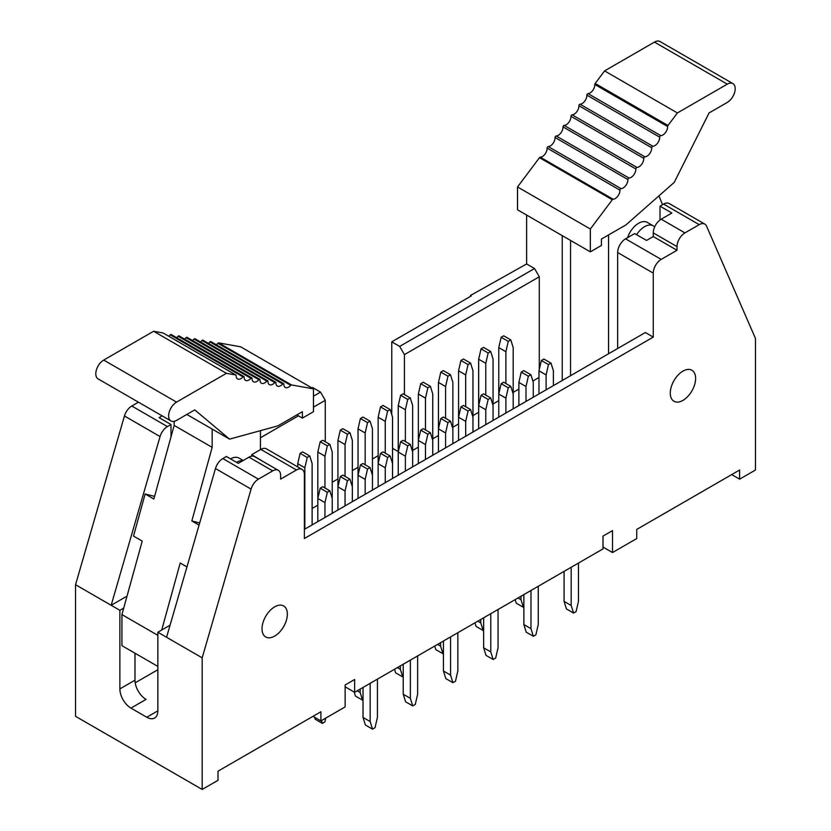 <?xml version="1.0" encoding="UTF-8"?>
<svg xmlns="http://www.w3.org/2000/svg" width="831" height="831" viewBox="0 0 831 831"><rect width="100%" height="100%" fill="white"/><g stroke="black" fill="none" stroke-linecap="round" stroke-linejoin="round"><path stroke-width="1.25" d="M570.554 375.695L570.554 240.429M662.536 204.696L658.952 195.856M608.552 234.955L608.552 353.767M627.561 237.687A17.347 10.014 -60 0 1 647.307 222.396L653.239 225.824A17.347 10.014 -60 0 1 654.641 226.956M732.88 83.588A11.198 6.461 120 0 1 734.594 92.563A11.198 6.461 120 0 1 727.281 102.421L709.072 112.933L674.242 182.394L625.961 224.9L601.426 239.058L601.426 245.457L590.342 251.855L590.342 229.013L612.312 199.731L539.485 157.682A1.122 0.644 -60 0 1 540.275 157.184A6.721 3.875 120 0 0 547.13 148.095A1.122 0.644 -60 0 1 548.263 146.588A6.721 3.875 120 0 0 555.077 137.499A1.122 0.644 -60 0 1 556.209 135.993A6.721 3.875 120 0 0 563.023 126.904A1.122 0.644 -60 0 1 564.156 125.398A6.721 3.875 120 0 0 570.97 116.309A1.122 0.644 -60 0 1 572.102 114.803A6.721 3.875 120 0 0 578.916 105.714A1.122 0.644 -60 0 1 580.048 104.207A6.721 3.875 120 0 0 586.863 95.118A1.122 0.644 -60 0 1 587.995 93.612A6.721 3.875 120 0 0 594.809 84.471A1.122 0.644 -60 0 1 595.162 83.464L604.584 70.905L654.454 42.101A11.198 6.461 -60 0 1 660.053 41.55L732.88 83.588A11.198 6.461 120 0 0 727.281 84.149L677.4 112.943L667.979 125.502L595.162 83.464M590.342 251.855L517.526 209.817L517.526 186.965L539.485 157.682M594.809 84.471L667.625 126.52A1.122 0.644 -60 0 1 667.979 125.502M667.625 126.52A6.721 3.875 -60 0 1 660.811 135.65A1.122 0.644 120 0 0 659.679 137.167A6.721 3.875 -60 0 1 652.865 146.246A1.122 0.644 120 0 0 651.733 147.762A6.721 3.875 -60 0 1 644.918 156.841A1.122 0.644 120 0 0 643.786 158.357A6.721 3.875 -60 0 1 636.972 167.436A1.122 0.644 120 0 0 635.84 168.953A6.721 3.875 -60 0 1 629.025 178.031A1.122 0.644 120 0 0 627.893 179.548A6.721 3.875 -60 0 1 621.079 188.627A1.122 0.644 120 0 0 619.947 190.143A6.721 3.875 -60 0 1 613.091 199.222A1.122 0.644 120 0 0 612.312 199.731M517.526 186.965L590.342 229.013M677.4 112.943L604.584 70.905M636.588 234.685A17.347 10.014 -60 0 1 653.239 225.824M660.001 219.976L660.001 206.161L671.874 213.016L661.185 219.187A11.198 6.461 120 0 0 653.27 232.898L653.27 236.555L646.539 240.429L634.666 233.584L625.566 238.829A11.198 6.461 120 0 0 617.651 252.541L617.651 348.511M345.135 686.811L354.629 692.296L603.005 548.896L603.005 536.099L612.509 530.614L612.509 552.553L636.733 538.571L636.733 529.43L739.621 470.024L739.621 479.165L755.452 470.024L755.452 338.414L706.558 226.136A11.198 6.461 120 0 0 704.813 224.1A11.198 6.461 120 0 0 699.214 224.65L684.931 232.898A11.198 6.461 120 0 0 677.016 246.599L677.016 250.256L661.185 259.397A11.198 6.461 120 0 0 653.27 273.108L653.27 337.085L304.375 538.519L304.375 474.543A11.198 6.461 -60 0 0 302.058 469.422L266.439 448.854A11.198 6.461 120 0 0 260.841 449.405L296.459 469.972A11.198 6.461 -60 0 1 302.058 469.422M704.813 224.1L669.194 203.533A11.198 6.461 120 0 0 663.595 204.083L660.001 206.161M695.62 378.448A17.908 10.336 -60 0 1 687.798 396.47A17.908 10.336 -60 0 1 673.993 401.269A17.908 10.336 -60 0 1 673.993 380.588A17.908 10.336 -60 0 1 691.911 370.242A17.908 10.336 -60 0 1 695.62 378.448M653.27 236.555L677.016 250.256M354.629 692.296L354.629 679.498L345.135 684.983L345.135 706.921L320.911 720.903L320.911 711.762L218.013 771.168L218.013 780.309L202.182 789.45L202.182 657.84L251.087 489.106A11.198 6.461 -60 0 1 258.431 479.134L272.713 470.886A11.198 6.461 -60 0 1 278.312 470.336A11.198 6.461 -60 0 1 280.629 475.457L280.629 479.113L296.459 469.972M287.349 614.151A17.908 10.336 120 0 0 283.641 605.955A17.908 10.336 120 0 0 265.733 616.29A17.908 10.336 120 0 0 265.733 636.972A17.908 10.336 120 0 0 279.538 632.173A17.908 10.336 120 0 0 287.349 614.151M304.375 529.378L645.355 332.514L653.27 337.085M562.244 380.494L562.244 235.64M603.005 547.068L612.509 552.553M731.706 474.594L739.621 479.165M251.731 456.157L251.731 454.661L260.841 449.405M251.731 454.661L263.323 461.683M278.312 470.336L254.566 456.624A11.198 6.461 120 0 0 248.968 457.175L238.279 463.345L226.406 456.489L222.812 458.567A11.198 6.461 120 0 0 215.468 468.539L166.564 637.273L202.182 657.84M202.182 789.45L75.548 716.332L75.548 584.723L119.872 610.318L119.872 688.909A15.675 9.048 -120 0 0 130.955 708.105L146.069 699.38A15.675 9.048 -120 0 1 134.986 680.184L134.986 653.218M157.859 710.848L146.786 717.246A15.675 9.048 -120 0 0 154.618 718.026A15.675 9.048 -120 0 0 157.859 710.848L157.859 632.246L166.564 637.273M146.786 717.246L130.955 708.105M320.911 720.903L312.996 716.332M538.976 377.482L532.868 381.014M518.876 389.095L513.174 392.377M498.766 400.698L493.063 403.991M478.666 412.301L472.964 415.593M458.556 423.914L452.864 427.207M438.456 435.517L432.754 438.81M418.346 447.13L412.654 450.412M398.246 451.607L392.544 448.314M332.234 482.219L337.937 478.936M352.334 470.616L358.036 467.323M372.444 459.013L378.136 455.72M312.124 508.458L317.826 505.165M404.417 394.569L404.417 354.629L399.669 346.413L534.541 268.538L526.625 263.967L526.625 215.073M534.541 268.538L539.288 276.765L539.288 369.431M138.434 402.173L131.786 406.016A11.198 6.461 120 0 0 124.442 415.988L75.548 584.723M325.264 441.728L325.264 400.334L320.517 392.107L312.601 387.537L311.895 387.942M391.754 414.617L391.754 341.842L471.219 295.961L470.429 295.504L470.886 296.148M470.429 295.504L526.625 263.967M170.064 625.203L157.859 632.246M135.204 682.802L157.859 669.724M157.859 666.42L121.928 645.677L121.928 614.597L142.226 541.106L133.511 536.078L145.134 493.988L154.566 496.387M119.872 610.318L123.726 608.084M170.999 436.888L170.999 424.506L167.405 426.583A11.198 6.461 -60 0 0 160.061 436.555L111.167 605.29L126.281 596.554L126.821 596.876M404.417 354.629L539.288 276.765M391.754 341.842L399.669 346.413M325.264 400.334L313.474 407.138M298.433 415.822L260.446 437.76M392.544 478.479L392.544 463.573L390.175 455.99L387.641 457.455L385.262 467.78L385.262 482.676M378.136 486.789L378.136 463.667L380.515 453.342L383.049 451.877L390.175 455.99M385.262 467.78L378.136 463.667L378.136 417.235L385.262 421.348L387.641 411.023L380.515 406.91L378.136 417.235M352.334 501.685L352.334 440.368L349.965 432.774L347.431 434.239L345.052 444.564L337.937 440.451L337.937 486.883L340.305 476.558L342.839 475.093L349.965 479.207L347.431 480.671L345.052 490.996L345.052 505.892M345.052 476.371L345.052 444.564M347.431 434.239L340.305 430.126L337.937 440.451M340.305 430.126L342.839 428.661L349.965 432.774M317.826 521.608L317.826 498.486L320.205 488.161L322.74 486.696L329.855 490.809L332.234 498.403L332.234 513.298M329.855 490.809L327.321 492.274L324.952 502.599L324.952 517.505M332.234 498.403L332.234 451.971L329.855 444.388L327.321 445.842L324.952 456.177L317.826 452.064L317.826 498.486L324.952 502.599M337.937 510.005L337.937 486.883L345.052 490.996M352.334 486.789L349.965 479.207M358.036 498.403L358.036 475.28L365.162 479.394L365.162 494.289M372.444 475.187L372.444 428.754L370.065 421.172L367.531 422.636L365.162 432.961L358.036 428.848L358.036 475.28L360.415 464.945L362.939 463.49L370.065 467.593L372.444 475.187L372.444 490.082M370.065 467.593L367.531 469.058L365.162 479.394M312.124 524.901L312.124 463.573L309.755 455.99L307.221 457.455L304.842 467.78L297.727 463.667L297.727 466.918M304.842 529.108L304.842 467.78M307.221 457.455L300.095 453.342L297.727 463.667M300.095 453.342L302.629 451.877L309.755 455.99M324.952 456.177L324.952 487.984M317.826 452.064L320.205 441.728L322.74 440.274L329.855 444.388M438.456 451.971L438.456 382.416L440.825 372.091L443.359 370.626L450.485 374.739L447.951 376.204L445.582 386.529L445.582 418.336M450.485 421.172L447.951 422.636L445.582 432.961L438.456 428.848L440.825 418.523L443.359 417.058L450.485 421.172L452.864 428.754L452.864 382.322L450.485 374.739M438.456 382.416L445.582 386.529M478.666 428.754L478.666 405.632L481.035 395.307L483.569 393.842L490.695 397.956L493.063 405.538L493.063 420.434M490.695 397.956L488.161 399.42L485.782 409.745L485.782 424.641M493.063 405.538L493.063 359.117L490.695 351.523L488.161 352.988L485.782 363.313L478.666 359.2L478.666 405.632L485.782 409.745M452.864 428.754L452.864 443.65M445.582 432.961L445.582 447.857M418.346 463.573L418.346 440.451L420.725 430.126L423.259 428.661L430.385 432.774L427.851 434.239L425.472 444.564L425.472 459.46M432.754 455.263L432.754 440.368L430.385 432.774M425.472 444.564L418.346 440.451L418.346 394.029L425.472 398.142L427.851 387.807L420.725 383.693L418.346 394.029M458.556 440.357L458.556 417.235L460.935 406.91L463.469 405.445L470.585 409.558L468.061 411.023L465.682 421.348L465.682 436.254M472.964 432.047L472.964 417.152L470.585 409.558M465.682 421.348L458.556 417.235L458.556 370.813L465.682 374.926L468.061 364.591L460.935 360.488L458.556 370.813M432.754 440.368L432.754 393.936L430.385 386.353L427.851 387.807M425.472 429.939L425.472 398.142M420.725 383.693L423.259 382.239L430.385 386.353M398.246 475.187L398.246 405.632L400.615 395.307L403.149 393.842L410.275 397.956L407.741 399.42L405.372 409.745L405.372 441.552M410.275 444.388L407.741 445.842L405.372 456.177L398.246 452.064L400.615 441.728L403.149 440.274L410.275 444.388L412.654 451.971L412.654 405.538L410.275 397.956M398.246 405.632L405.372 409.745M365.162 432.961L365.162 464.768M358.036 428.848L360.415 418.523L362.939 417.058L370.065 421.172M392.544 463.573L392.544 417.152L390.175 409.558L387.641 411.023M385.262 453.155L385.262 421.348M380.515 406.91L383.049 405.445L390.175 409.558M405.372 456.177L405.372 471.073M412.654 451.971L412.654 466.866M538.976 393.936L538.976 370.813L541.355 360.488L543.879 359.023L551.005 363.137L548.47 364.591L546.102 374.926L546.102 389.822M553.384 385.615L553.384 370.719L551.005 363.137M546.102 374.926L538.976 370.813M518.876 405.538L518.876 382.416L521.245 372.091L523.779 370.626L530.905 374.739L533.273 382.322L533.273 397.228M530.905 374.739L528.371 376.204L525.992 386.529L525.992 401.425M518.876 382.416L525.992 386.529M498.766 417.152L498.766 394.029L501.145 383.693L503.679 382.239L510.795 386.353L508.26 387.807L505.892 398.142L505.892 413.038M513.174 408.831L513.174 393.936L510.795 386.353M505.892 398.142L498.766 394.029L498.766 347.597L505.892 351.71L508.26 341.385L501.145 337.272L498.766 347.597M513.174 393.936L513.174 347.503L510.795 339.921L508.26 341.385M505.892 383.517L505.892 351.71M501.145 337.272L503.679 335.807L510.795 339.921M472.964 417.152L472.964 370.719L470.585 363.137L468.061 364.591M465.682 406.733L465.682 374.926M460.935 360.488L463.469 359.023L470.585 363.137M485.782 363.313L485.782 395.12M478.666 359.2L481.035 348.875L483.569 347.41L490.695 351.523M170.999 424.506L159.126 417.65L162.18 415.884M313.474 396.169L320.517 392.107M578.469 563.065L578.469 601.27L576.101 611.595L573.567 613.06L571.188 605.467L571.188 567.272M199.066 525.13L191.836 520.954L199.7 522.948M121.928 614.597L157.859 635.341M186.954 566.929L180.213 563.034L161.723 630.023M186.83 414.451L212.165 429.076L212.165 447.348L191.836 520.954M212.165 447.348L174.167 425.42L174.167 421.338M145.134 493.988L153.849 499.016L174.167 425.42M260.446 449.633L260.446 430.655M230.519 458.868A17.347 10.014 -60 0 1 239.037 458.099L243.203 460.509M380.515 453.342L387.641 457.455M327.321 492.274L320.205 488.161M340.305 476.558L347.431 480.671M367.531 469.058L360.415 464.945M320.205 441.728L327.321 445.842M440.825 372.091L447.951 376.204M488.161 399.42L481.035 395.307M447.951 422.636L440.825 418.523M420.725 430.126L427.851 434.239M460.935 406.91L468.061 411.023M400.615 395.307L407.741 399.42M360.415 418.523L367.531 422.636M407.741 445.842L400.615 441.728M541.355 360.488L548.47 364.591M528.371 376.204L521.245 372.091M501.145 383.693L508.26 387.807M481.035 348.875L488.161 352.988M417.64 655.919L417.64 694.124L415.261 704.449L412.727 705.914L410.358 698.331L410.358 660.126M397.374 667.615L400.386 669.36L400.386 665.88M443.442 641.023L443.442 671.001L450.568 675.115L450.568 636.91M457.85 632.703L457.85 670.908L455.471 681.243L452.937 682.698L445.811 678.584L443.442 671.001M437.584 644.409L440.596 646.144L440.596 642.664M483.652 617.807L483.652 647.785L490.778 651.899L490.778 613.693M498.06 609.497L498.06 647.692L495.681 658.027L493.147 659.482L486.021 655.379L483.652 647.785M477.794 621.193L480.796 622.928L480.796 619.459M523.862 594.591L523.862 624.569L530.978 628.683L530.978 590.477M538.259 586.281L538.259 624.486L535.891 634.811L533.357 636.276L526.231 632.162L523.862 624.569M518.004 597.977L521.006 599.712L521.006 596.243M564.072 571.385L564.072 601.364L571.188 605.467M363.022 687.455L363.022 717.433L370.148 721.547L370.148 683.342M377.43 679.135L377.43 717.34L375.051 727.665L372.517 729.13L365.401 725.016L363.022 717.433M357.164 690.831L360.176 692.576L360.176 689.096M403.232 664.239L403.232 694.217L410.358 698.331M573.567 613.06L566.441 608.946L564.072 601.364M216.32 344.751A6.721 3.875 120 0 0 217.909 343.296A1.122 0.644 -60 0 1 218.688 342.891L291.515 384.94L313.474 388.856L313.474 411.709L302.391 418.107L302.391 411.709L277.855 425.877L229.574 439.132L194.745 409.88L176.546 420.393A11.198 6.461 120 0 1 170.947 420.943L98.12 378.905A11.198 6.461 -60 0 1 96.406 369.93A11.198 6.461 -60 0 1 103.719 360.072L153.6 331.268L163.021 332.951L235.838 374.999L226.416 373.316L176.546 402.111A11.198 6.461 120 0 0 169.233 411.979A11.198 6.461 120 0 0 170.947 420.943M212.165 429.076L229.574 439.132M236.461 462.296A17.347 10.014 -60 0 1 242.735 460.779M321.462 720.581L322.335 723.375L315.219 719.262L314.585 717.246M322.335 723.375L324.869 721.91L325.742 718.119M412.727 705.914L405.611 701.8L403.232 694.217M400.386 669.36L402.755 676.943L395.629 672.83L394.517 669.267M450.568 675.115L452.937 682.698M440.596 646.144L442.965 653.727L435.839 649.613L434.727 646.051M490.778 651.899L493.147 659.482M480.796 622.928L483.175 630.511L476.049 626.397L474.937 622.845M530.978 628.683L533.357 636.276M521.006 599.712L523.385 607.295L516.259 603.192L515.147 599.629M370.148 721.547L372.517 729.13M360.176 692.576L362.545 700.159L355.429 696.046L354.162 692.026M291.515 384.94A1.122 0.644 120 0 0 290.725 385.335A6.721 3.875 -60 0 1 285.262 387.454A6.721 3.875 -60 0 1 283.87 384.171A1.122 0.644 120 0 0 282.737 383.964A6.721 3.875 -60 0 1 277.315 386.041A6.721 3.875 -60 0 1 275.923 382.748A1.122 0.644 120 0 0 274.791 382.551A6.721 3.875 -60 0 1 269.369 384.618A6.721 3.875 -60 0 1 267.977 381.325A1.122 0.644 120 0 0 266.844 381.128A6.721 3.875 -60 0 1 261.422 383.195A6.721 3.875 -60 0 1 260.03 379.912A1.122 0.644 120 0 0 258.898 379.705A6.721 3.875 -60 0 1 253.476 381.782A6.721 3.875 -60 0 1 252.084 378.489A1.122 0.644 120 0 0 250.952 378.292A6.721 3.875 -60 0 1 245.529 380.359A6.721 3.875 -60 0 1 244.137 377.077A1.122 0.644 120 0 0 243.005 376.869A6.721 3.875 -60 0 1 237.583 378.946A6.721 3.875 -60 0 1 236.191 375.602A1.122 0.644 120 0 0 235.838 374.999M168.683 336.202A6.721 3.875 120 0 0 170.189 334.831A1.122 0.644 -60 0 1 171.093 334.488L243.909 376.526M176.588 337.656A6.721 3.875 120 0 0 178.135 336.243A1.122 0.644 -60 0 1 179.039 335.901L251.855 377.939M184.534 339.069A6.721 3.875 120 0 0 186.082 337.666A1.122 0.644 -60 0 1 186.985 337.324L259.802 379.362M192.48 340.492A6.721 3.875 120 0 0 194.028 339.09A1.122 0.644 -60 0 1 194.932 338.736L267.748 380.785M200.427 341.915A6.721 3.875 120 0 0 201.975 340.502A1.122 0.644 -60 0 1 202.878 340.159L275.695 382.198M208.373 343.328A6.721 3.875 120 0 0 209.921 341.925A1.122 0.644 -60 0 1 210.825 341.583L283.641 383.621M218.688 342.891L240.658 346.818L313.474 388.856M302.391 418.107L296.854 414.908M153.6 331.268L226.416 373.316M613.091 199.222L540.275 157.184M619.947 190.143L547.13 148.095M621.079 188.627L548.263 146.588M627.893 179.548L555.077 137.499M629.025 178.031L556.209 135.993M635.84 168.953L563.023 126.904M636.972 167.436L564.156 125.398M643.786 158.357L570.97 116.309M644.918 156.841L572.102 114.803M651.733 147.762L578.916 105.714M652.865 146.246L580.048 104.207M659.679 137.167L586.863 95.118M660.811 135.65L587.995 93.612M727.281 84.149L654.454 42.101M663.595 204.083L699.214 224.65M661.185 219.187L684.931 232.898M625.566 238.829L661.185 259.397M653.27 232.898L677.016 246.599M617.651 252.541L653.27 273.108M272.713 470.886L248.968 457.175M258.431 479.134L222.812 458.567M251.087 489.106L215.468 468.539M119.872 688.909L134.986 680.184M160.061 436.555L124.442 415.988M167.405 426.583L131.786 406.016M103.719 360.072L176.546 402.111M217.909 343.296L290.725 385.335M209.921 341.925L282.737 383.964M201.975 340.502L274.791 382.551M194.028 339.09L266.844 381.128M186.082 337.666L258.898 379.705M178.135 336.243L250.952 378.292M170.189 334.831L243.005 376.869M235.962 375.041L163.146 333.002"/></g></svg>
